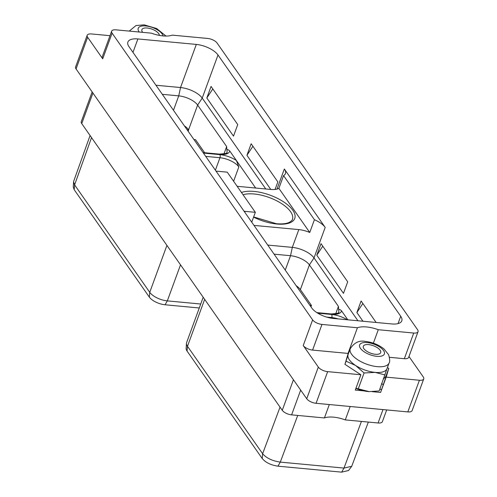 <?xml version="1.0" encoding="UTF-8"?>
<svg xmlns="http://www.w3.org/2000/svg" width="497" height="497" viewBox="0 0 497 497"><rect width="100%" height="100%" fill="white"/><g stroke="black" fill="none" stroke-linecap="round" stroke-linejoin="round"><path stroke-width="0.75" d="M386.685 409.932L382.398 421.636A7.523 3.224 -159.9 0 1 378.087 422.984L345.278 419.903A22.57 9.673 20.1 0 0 324.417 417.946L291.609 414.865A7.523 3.224 -159.9 0 1 282.259 410.311L81.738 123.598A7.523 3.224 -159.9 0 1 81.278 121.628L92.144 91.926M423.73 378.907L412.143 410.565A7.523 3.224 -159.9 0 1 407.826 411.914L419.412 380.255A7.523 3.224 20.1 0 0 423.73 378.907A7.523 3.224 20.1 0 0 423.264 376.943L408.969 356.498M407.826 411.914L316.073 403.297A7.523 3.224 -159.9 0 1 306.724 398.749L76.053 68.921A7.523 3.224 -159.9 0 1 75.594 66.958L87.18 35.299A7.523 3.224 20.1 0 0 87.64 37.263L102.717 58.814A7.523 3.224 -159.9 0 1 102.252 56.851L111.639 31.193A7.523 3.224 20.1 0 0 112.105 33.156L312.625 319.875A7.523 3.224 20.1 0 0 321.975 324.429L357.424 327.753A22.57 9.673 -159.9 0 1 378.285 329.716L413.728 333.04A7.523 3.224 20.1 0 0 418.045 331.692A7.523 3.224 20.1 0 0 417.579 329.728L217.059 43.009A7.523 3.224 20.1 0 0 207.709 38.455L172.266 35.132A22.57 9.673 -159.9 0 1 151.399 33.169L115.956 29.845A7.523 3.224 20.1 0 0 111.639 31.193M372.259 391.673L380.584 392.456L386.337 375.894M419.412 380.255L386.188 377.136L380.584 392.456M306.724 398.749L318.31 367.084A7.523 3.224 20.1 0 0 327.66 371.638L360.884 374.757L355.28 390.077L363.86 390.884A20.688 8.865 -159.9 0 1 355.883 388.424M385.038 374.943L375.129 372.39A20.688 8.865 -159.9 0 0 386.995 368.687A20.688 8.865 -159.9 0 0 387.07 368.463L379.18 390.959L369.147 391.624A20.688 8.865 -159.9 0 1 369.128 391.617A20.688 8.865 -159.9 0 1 368.122 391.543A20.688 8.865 -159.9 0 1 363.86 390.884M369.128 391.617L355.945 388.256M346.03 361.176L348.062 354.69A20.688 8.865 20.1 0 0 355.628 365.506A20.688 8.865 -159.9 0 0 375.129 372.39L364.077 372.974L355.628 365.506L346.03 361.176L344.937 364.332L360.884 374.757M364.077 372.974L358.219 388.989M318.31 367.084L303.232 345.533L312.625 319.875M357.424 327.753L348.03 353.417L312.588 350.087A7.523 3.224 -159.9 0 1 303.232 345.533M418.045 331.692L408.652 357.355A7.523 3.224 -159.9 0 1 404.341 358.704L389.48 357.306M386.188 377.136L388.766 368.445L387.405 367.556M345.204 363.437L348.117 353.609L349.304 351.286M137.893 38.94L196.309 44.426A17.451 7.48 20.1 0 1 218.003 54.987L400.725 316.26A17.451 7.48 -159.9 0 1 401.806 320.82A17.451 7.48 -159.9 0 1 391.798 323.945L333.375 318.459A17.451 7.48 -159.9 0 1 311.681 307.898L128.959 46.625A17.451 7.48 20.1 0 1 127.878 42.065A17.451 7.48 20.1 0 1 137.893 38.94L132.972 52.371M109.992 35.685L91.491 33.951A7.523 3.224 20.1 0 0 87.18 35.299M378.285 329.716L373.359 343.172M159.369 35.393A9.25 3.964 20.1 0 0 147.199 28.006A9.25 3.964 20.1 0 0 141.893 29.658A9.25 3.964 20.1 0 0 142.664 32.348M155.959 85.235L180.529 87.54A17.451 7.48 -159.9 0 1 202.223 98.102L265.783 188.984M267.746 245.071L292.317 247.382A17.451 7.48 20.1 0 1 314.011 257.943L357.946 320.77M325.187 227.402L284.34 168.992A17.451 7.48 20.1 0 1 285.415 173.552A17.451 7.48 20.1 0 1 283.557 175.59L314.421 219.717A17.451 7.48 -159.9 0 1 325.187 227.402L314.011 257.943L309.414 264.901A15.196 6.511 20.1 0 0 290.528 255.707L274.102 254.166M206.827 97.99L233.509 136.141L237.74 124.573L211.057 86.422L206.827 97.99L212.809 88.926M316.788 255.222L321.019 243.654L347.701 281.805L343.47 293.367L316.788 255.222L322.77 246.158M270.79 189.45L246.922 155.319L251.153 143.757L277.835 181.908L275.071 189.456M362.959 321.236L356.883 312.551L362.866 303.493M376.142 322.478L361.114 300.989L356.883 312.551M162.314 94.324L178.74 95.865L180.529 87.54L196.309 44.426M184.368 125.859A15.196 6.511 20.1 0 1 188.587 129.767L197.632 105.066A15.196 6.511 20.1 0 0 178.74 95.865L173.472 110.272M203.062 152.585L219.208 154.101C225.47 153.703 228.03 153.157 226.887 152.442A15.196 6.511 20.1 0 0 226.967 150.641C227.141 149.224 228.08 149.355 229.788 151.045L255.657 188.034M226.967 150.641L226.651 146.559L197.632 105.066L202.223 98.102L218.003 54.987M219.836 154.629A17.451 7.48 20.1 0 1 236.41 160.519L238.846 166.917A15.196 6.511 20.1 0 0 219.96 157.723A2.255 1.069 -84.6 0 0 219.836 154.629L203.41 153.082M237.137 186.294L270.735 189.45A17.451 7.48 20.1 0 0 278.885 188.357L283.557 175.59M314.421 219.717L309.749 232.484L278.885 188.357M285.253 270.113L290.528 255.707L292.317 247.382L298.821 229.602A17.451 7.48 -159.9 0 1 309.749 232.484M347.819 319.819L341.576 310.886C339.867 309.196 338.929 309.059 338.755 310.482L338.432 306.394L309.414 264.901L300.374 289.608A15.196 6.511 20.1 0 0 296.156 285.694M262.633 453.749C266.51 458.159 272.393 460.949 280.296 462.104L343.992 468.087L351.714 466.298L348.583 470.491L341.65 472.15L277.947 466.167C270.921 465.142 265.671 462.583 262.199 458.501L187.065 351.068A12.673 5.43 -159.9 0 1 186.145 348.44L186.45 343.359A14.146 6.063 20.1 0 0 187.481 346.291L187.065 351.068M280.041 407.136L262.627 453.736L187.481 346.291L204.658 299.349M203.198 297.262L186.611 342.595A14.146 6.063 20.1 0 0 186.45 343.359M351.714 466.298L368.339 422.071M345.278 419.903L350.186 406.503M324.417 417.946L329.318 404.546M90.081 135.526L73.749 181.076L73.587 181.877L74.587 184.865M166.917 245.388L149.74 292.329L74.6 184.878L91.535 137.601M199.272 307.985L165.079 304.779A12.673 5.43 -159.9 0 1 149.33 297.107L74.19 189.674L73.27 187.052L73.587 181.877M149.33 297.107L149.74 292.329A14.146 6.063 20.1 0 0 167.321 300.884L165.079 304.779M200.726 304.021L167.321 300.884L180.517 264.833M188.587 129.767L187.083 129.736M204.646 152.734L195.52 139.682L193.929 139.533M188.674 129.885L188.164 131.283M244.108 211.281A17.451 7.48 -159.9 0 1 245.071 211.355L255.34 212.318L227.253 172.161L216.99 171.198A17.451 7.48 20.1 0 1 216.002 171.086M298.821 229.602L253.979 225.396M255.34 212.318L251.73 222.178M300.374 289.608L311.457 305.456L310.948 306.854M311.457 305.456L309.867 305.307M246.922 155.319L252.905 146.261M388.766 368.445L385.896 376.285M379.938 388.884A3.759 1.615 20.1 0 0 381.385 389.754M381.603 383.609L383.255 384.647M375.384 354.286A9.25 3.964 20.1 0 0 380.69 352.628A9.25 3.964 20.1 0 0 377.434 347.751A9.25 3.964 20.1 0 0 368.625 344.614A9.25 3.964 20.1 0 0 363.319 346.272A9.25 3.964 20.1 0 0 366.575 351.143A9.25 3.964 20.1 0 0 375.384 354.286M348.95 351.342L348.062 354.69A20.688 8.865 -159.9 0 1 348.136 354.467L350.242 348.72A20.688 8.865 20.1 0 0 357.523 359.629A20.688 8.865 20.1 0 0 377.235 366.649A20.688 8.865 20.1 0 0 389.095 362.94C390.033 361.984 389.878 359.256 388.635 354.771L384.063 349.024C378.764 344.794 372.601 342.271 365.556 341.458C359.406 340.122 354.299 342.539 350.242 348.72M282.259 410.311L293.441 379.758M92.92 93.038L81.738 123.598M291.609 414.865L300.673 390.102M316.073 403.297L327.66 371.638M76.053 68.921L87.64 37.263M102.717 58.814L112.105 33.156M404.341 358.704L413.728 333.04M312.588 350.087L321.975 324.429M163.041 35.914A13.164 5.641 20.1 0 0 145.764 25.956A13.164 5.641 20.1 0 0 139.228 32.025M398.041 323.609L400.725 316.26M276.978 189.108L284.34 168.992M203.273 152.89L219.699 154.43A17.451 7.48 20.1 0 0 229.788 151.045M219.208 154.101A2.255 1.069 95.4 0 1 219.699 154.43M215.387 170.21L219.96 157.723L205.721 156.387M233.609 181.243L238.846 166.917M317.378 312.942L331.48 314.272A17.451 7.48 20.1 0 0 341.576 310.886M347.266 319.764A17.451 7.48 20.1 0 0 331.617 314.464L317.726 313.16M316.856 312.613L330.99 313.936C337.252 313.545 339.811 312.992 338.668 312.284A15.196 6.511 20.1 0 0 338.755 310.482M330.99 313.936A2.255 1.069 95.4 0 1 331.48 314.272M331.499 318.223L331.741 317.558A2.255 1.069 -84.6 0 0 331.617 314.464M338.128 318.906A15.196 6.511 20.1 0 0 331.741 317.558L326.554 317.074M262.627 453.736L262.205 458.501M361.418 421.419L343.992 468.087L341.656 472.15M297.722 415.442L280.296 462.104L277.947 466.167M382.988 409.584L378.087 422.984M74.6 184.878L74.19 189.674M223.93 153.989L226.651 146.559M253.576 217.127A31.181 13.363 20.1 0 0 276.872 224.017A31.181 13.363 20.1 0 0 292.832 210.281A31.181 13.363 20.1 0 0 254.066 191.407A31.181 13.363 20.1 0 0 241.455 192.469M244.76 212.207L245.071 211.355M335.717 313.824L338.432 306.394M253.644 216.94L276.462 223.737C282.103 224.197 286.359 223.749 289.229 222.383C291.385 221.103 292.441 220.096 292.404 219.376A29.304 12.562 -159.9 0 0 282.091 203.932A29.304 12.562 -159.9 0 0 254.172 193.992A29.304 12.562 20.1 0 0 243.045 194.743M376.819 356.33A13.164 5.641 20.1 0 0 383.554 350.534A13.164 5.641 20.1 0 0 367.19 342.563A13.164 5.641 20.1 0 0 360.455 348.366A13.164 5.641 20.1 0 0 376.819 356.33M166.01 36.064L156.661 28.534L144.136 24.85L135.992 25.558L129.257 31.094M386.157 375.987L383.578 378.938M386.995 368.687L389.095 362.94"/></g></svg>
